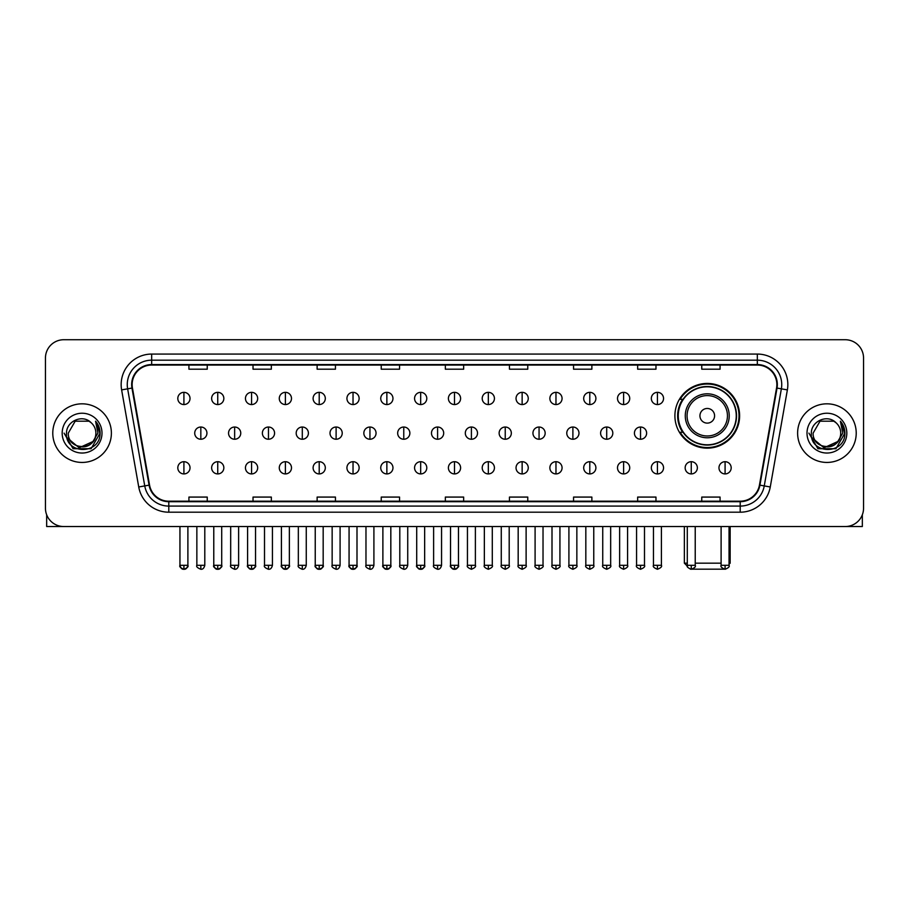 <?xml version="1.0" encoding="UTF-8"?>
<svg xmlns="http://www.w3.org/2000/svg" width="909" height="909" viewBox="0 0 909 909"><rect width="100%" height="100%" fill="white"/><g stroke="black" fill="none" stroke-linecap="round" stroke-linejoin="round"><path stroke-width="1.36" d="M674.898 415.788A32.36 32.36 0 0 0 707.259 448.148A32.36 32.36 0 0 0 739.619 415.788A32.36 32.36 0 0 0 707.259 383.439A32.36 32.36 0 0 0 674.898 415.788M682.659 432.275A29.611 29.611 0 0 1 682.659 399.312M45.45 358.032L45.45 508.222A18.316 18.316 0 0 0 63.766 526.538L845.234 526.538A18.316 18.316 0 0 0 863.55 508.222L863.55 358.032A18.316 18.316 0 0 0 845.234 339.727L63.766 339.727A18.316 18.316 0 0 0 45.45 358.032L45.45 508.222M52.779 433.127A29.304 29.304 0 0 0 82.083 462.442A29.304 29.304 0 0 0 111.387 433.127A29.304 29.304 0 0 0 82.083 403.823A29.304 29.304 0 0 0 52.779 433.127A29.304 29.304 0 0 0 82.083 462.442A29.304 29.304 0 0 0 111.387 433.127A29.304 29.304 0 0 0 82.083 403.823A29.304 29.304 0 0 0 52.779 433.127M797.613 433.127A29.304 29.304 0 0 0 826.917 462.442A29.304 29.304 0 0 0 856.221 433.127A29.304 29.304 0 0 0 826.917 403.823A29.304 29.304 0 0 0 797.613 433.127A29.304 29.304 0 0 0 826.917 462.442A29.304 29.304 0 0 0 856.221 433.127A29.304 29.304 0 0 0 826.917 403.823A29.304 29.304 0 0 0 797.613 433.127M132.146 384.598A19.532 19.532 0 0 1 151.678 365.054L757.322 365.054A19.532 19.532 0 0 1 776.559 387.984L759.447 485.065A19.532 19.532 0 0 1 740.199 501.2L168.801 501.2A19.532 19.532 0 0 1 149.553 485.065L132.441 387.984A19.532 19.532 0 0 1 132.146 384.598M131.657 384.598A20.021 20.021 0 0 0 131.964 388.075L149.076 485.145A20.021 20.021 0 0 0 168.801 501.688L740.199 501.688A20.021 20.021 0 0 0 759.924 485.145L777.036 388.075A20.021 20.021 0 0 0 757.322 364.566L151.678 364.566A20.021 20.021 0 0 0 131.657 384.598M121.624 389.893A30.531 30.531 0 0 1 151.678 354.067L757.322 354.067A30.531 30.531 0 0 1 787.376 389.893L770.264 486.974A30.531 30.531 0 0 1 740.199 512.199L168.801 512.199A30.531 30.531 0 0 1 138.736 486.974L121.624 389.893L127.635 388.836A24.418 24.418 0 0 1 151.678 360.18L757.322 360.18A24.418 24.418 0 0 1 781.365 388.836L764.253 485.906A24.418 24.418 0 0 1 740.199 506.086L168.801 506.086A24.418 24.418 0 0 1 144.747 485.906L127.635 388.836A24.418 24.418 0 0 1 127.26 384.598M845.234 339.727L63.766 339.727M63.766 526.538L845.234 526.538M863.55 508.222L863.55 358.032M759.924 485.145L764.253 485.906L781.365 388.836L787.376 389.893M445.342 365.054L445.342 369.19L463.658 369.19L463.658 365.054M381.235 365.054L381.235 369.19L399.551 369.19L399.551 365.054M317.127 365.054L317.127 369.19L335.444 369.19L335.444 365.054M253.032 365.054L253.032 369.19L271.348 369.19L271.348 365.054M188.924 365.054L188.924 369.19L207.241 369.19L207.241 365.054M509.449 365.054L509.449 369.19L527.765 369.19L527.765 365.054M573.556 365.054L573.556 369.19L591.873 369.19L591.873 365.054M637.652 365.054L637.652 369.19L655.968 369.19L655.968 365.054M701.759 365.054L701.759 369.19L720.076 369.19L720.076 365.054M463.658 501.2L463.658 497.075L445.342 497.075L445.342 501.2M399.551 501.2L399.551 497.075L381.235 497.075L381.235 501.2M335.444 501.2L335.444 497.075L317.127 497.075L317.127 501.2M271.348 501.2L271.348 497.075L253.032 497.075L253.032 501.2M207.241 501.2L207.241 497.075L188.924 497.075L188.924 501.2M527.765 501.2L527.765 497.075L509.449 497.075L509.449 501.2M591.873 501.2L591.873 497.075L573.556 497.075L573.556 501.2M655.968 501.2L655.968 497.075L637.652 497.075L637.652 501.2M720.076 501.2L720.076 497.075L701.759 497.075L701.759 501.2M95.877 433.127C96.729 450.932 67.436 450.932 68.289 433.127L75.186 421.185L88.98 421.185L91.116 422.708C82.651 413.834 66.346 421.14 66.505 433.127C64.948 454.432 99.49 454.989 100.047 434.161L100.081 433.127C100.024 428.605 98.524 424.628 95.559 421.208L97.933 433.127L92.65 442.001A13.794 13.794 0 0 0 95.877 433.127C96.729 450.932 67.436 450.932 68.289 433.127L75.186 421.185L88.98 421.185L91.116 422.708A13.794 13.794 0 0 1 95.877 433.127C96.729 450.932 67.436 450.932 68.289 433.127C67.561 445.569 85.332 451.898 92.65 442.001M93.536 441.263L79.14 447.785L66.936 437.604M62.176 433.127A19.907 19.907 0 0 0 82.083 453.034A19.907 19.907 0 0 0 101.99 433.127A19.907 19.907 0 0 0 82.083 413.231A19.907 19.907 0 0 0 62.176 433.127M95.559 421.208L100.07 433.65L99.229 427.684L100.07 433.65L99.229 427.684L100.07 433.65L95.695 421.356L100.07 433.65L95.695 421.356L100.081 433.127L91.082 448.716L73.084 448.716L64.084 433.127M95.695 421.356L100.07 433.661M46.666 514.801L46.666 526.538L117.488 526.538M724.155 569.17L690.363 569.17M695.226 563.171L721.11 563.171M729.052 563.171L730.154 563.171L729.052 564.273M714.588 415.788A7.329 7.329 0 0 0 707.259 408.471A7.329 7.329 0 0 0 699.93 415.788A7.329 7.329 0 0 0 707.259 423.117A7.329 7.329 0 0 0 714.588 415.788M729.234 415.788A21.975 21.975 0 0 0 707.259 393.813A21.975 21.975 0 0 0 685.272 415.788A21.975 21.975 0 0 0 707.259 437.774A21.975 21.975 0 0 0 729.234 415.788A21.975 21.975 0 0 1 707.259 437.774A21.975 21.975 0 0 1 685.272 415.788M736.256 415.788A28.997 28.997 0 0 0 707.259 386.791A28.997 28.997 0 0 0 678.262 415.788A28.997 28.997 0 0 0 707.259 444.796A28.997 28.997 0 0 0 736.256 415.788M684.363 526.538L684.363 563.171L687.295 563.171M739.006 415.788A31.747 31.747 0 0 1 680.125 432.275L683.068 432.275A29.27 29.27 0 0 0 726.621 437.74A29.27 29.27 0 0 0 726.621 393.847A29.27 29.27 0 0 0 683.068 399.312L680.125 399.312A31.747 31.747 0 0 1 739.006 415.788M183.913 392.347A6.102 6.102 0 0 0 177.812 398.449A6.102 6.102 0 0 0 183.913 404.562A6.102 6.102 0 0 0 190.026 398.449A6.102 6.102 0 0 0 183.913 392.347L183.913 404.562A6.102 6.102 0 0 0 190.026 398.449A6.102 6.102 0 0 0 183.913 392.347M217.74 392.347A6.102 6.102 0 0 0 211.638 398.449A6.102 6.102 0 0 0 217.74 404.562A6.102 6.102 0 0 0 223.841 398.449A6.102 6.102 0 0 0 217.74 392.347L217.74 404.562A6.102 6.102 0 0 0 223.841 398.449A6.102 6.102 0 0 0 217.74 392.347M251.566 392.347A6.102 6.102 0 0 0 245.453 398.449A6.102 6.102 0 0 0 251.566 404.562A6.102 6.102 0 0 0 257.667 398.449A6.102 6.102 0 0 0 251.566 392.347L251.566 404.562A6.102 6.102 0 0 0 257.667 398.449A6.102 6.102 0 0 0 251.566 392.347M285.381 392.347A6.102 6.102 0 0 0 279.279 398.449A6.102 6.102 0 0 0 285.381 404.562A6.102 6.102 0 0 0 291.494 398.449A6.102 6.102 0 0 0 285.381 392.347L285.381 404.562A6.102 6.102 0 0 0 291.494 398.449A6.102 6.102 0 0 0 285.381 392.347M319.207 392.347A6.102 6.102 0 0 0 313.105 398.449A6.102 6.102 0 0 0 319.207 404.562A6.102 6.102 0 0 0 325.308 398.449A6.102 6.102 0 0 0 319.207 392.347L319.207 404.562A6.102 6.102 0 0 0 325.308 398.449A6.102 6.102 0 0 0 319.207 392.347M353.033 392.347A6.102 6.102 0 0 0 346.931 398.449A6.102 6.102 0 0 0 353.033 404.562A6.102 6.102 0 0 0 359.135 398.449A6.102 6.102 0 0 0 353.033 392.347L353.033 404.562A6.102 6.102 0 0 0 359.135 398.449A6.102 6.102 0 0 0 353.033 392.347M386.859 392.347A6.102 6.102 0 0 0 380.746 398.449A6.102 6.102 0 0 0 386.859 404.562A6.102 6.102 0 0 0 392.961 398.449A6.102 6.102 0 0 0 386.859 392.347L386.859 404.562A6.102 6.102 0 0 0 392.961 398.449A6.102 6.102 0 0 0 386.859 392.347M420.674 392.347A6.102 6.102 0 0 0 414.572 398.449A6.102 6.102 0 0 0 420.674 404.562A6.102 6.102 0 0 0 426.787 398.449A6.102 6.102 0 0 0 420.674 392.347L420.674 404.562A6.102 6.102 0 0 0 426.787 398.449A6.102 6.102 0 0 0 420.674 392.347M454.5 392.347A6.102 6.102 0 0 0 448.398 398.449A6.102 6.102 0 0 0 454.5 404.562A6.102 6.102 0 0 0 460.602 398.449A6.102 6.102 0 0 0 454.5 392.347L454.5 404.562A6.102 6.102 0 0 0 460.602 398.449A6.102 6.102 0 0 0 454.5 392.347M488.326 392.347A6.102 6.102 0 0 0 482.213 398.449A6.102 6.102 0 0 0 488.326 404.562A6.102 6.102 0 0 0 494.428 398.449A6.102 6.102 0 0 0 488.326 392.347L488.326 404.562A6.102 6.102 0 0 0 494.428 398.449A6.102 6.102 0 0 0 488.326 392.347M522.141 392.347A6.102 6.102 0 0 0 516.039 398.449A6.102 6.102 0 0 0 522.141 404.562A6.102 6.102 0 0 0 528.254 398.449A6.102 6.102 0 0 0 522.141 392.347L522.141 404.562A6.102 6.102 0 0 0 528.254 398.449A6.102 6.102 0 0 0 522.141 392.347M555.967 392.347A6.102 6.102 0 0 0 549.865 398.449A6.102 6.102 0 0 0 555.967 404.562A6.102 6.102 0 0 0 562.069 398.449A6.102 6.102 0 0 0 555.967 392.347L555.967 404.562A6.102 6.102 0 0 0 562.069 398.449A6.102 6.102 0 0 0 555.967 392.347M589.793 392.347A6.102 6.102 0 0 0 583.692 398.449A6.102 6.102 0 0 0 589.793 404.562A6.102 6.102 0 0 0 595.895 398.449A6.102 6.102 0 0 0 589.793 392.347L589.793 404.562A6.102 6.102 0 0 0 595.895 398.449A6.102 6.102 0 0 0 589.793 392.347M623.619 392.347A6.102 6.102 0 0 0 617.506 398.449A6.102 6.102 0 0 0 623.619 404.562A6.102 6.102 0 0 0 629.721 398.449A6.102 6.102 0 0 0 623.619 392.347L623.619 404.562A6.102 6.102 0 0 0 629.721 398.449A6.102 6.102 0 0 0 623.619 392.347M657.434 392.347A6.102 6.102 0 0 0 651.333 398.449A6.102 6.102 0 0 0 657.434 404.562A6.102 6.102 0 0 0 663.547 398.449A6.102 6.102 0 0 0 657.434 392.347L657.434 404.562A6.102 6.102 0 0 0 663.547 398.449A6.102 6.102 0 0 0 657.434 392.347M200.832 427.025A6.102 6.102 0 0 0 194.719 433.127A6.102 6.102 0 0 0 200.832 439.24A6.102 6.102 0 0 0 206.934 433.127A6.102 6.102 0 0 0 200.832 427.025L200.832 439.24A6.102 6.102 0 0 0 206.934 433.127A6.102 6.102 0 0 0 200.832 427.025M234.647 427.025A6.102 6.102 0 0 0 228.545 433.127A6.102 6.102 0 0 0 234.647 439.24A6.102 6.102 0 0 0 240.76 433.127A6.102 6.102 0 0 0 234.647 427.025L234.647 439.24A6.102 6.102 0 0 0 240.76 433.127A6.102 6.102 0 0 0 234.647 427.025M268.473 427.025A6.102 6.102 0 0 0 262.371 433.127A6.102 6.102 0 0 0 268.473 439.24A6.102 6.102 0 0 0 274.575 433.127A6.102 6.102 0 0 0 268.473 427.025L268.473 439.24A6.102 6.102 0 0 0 274.575 433.127A6.102 6.102 0 0 0 268.473 427.025M302.299 427.025A6.102 6.102 0 0 0 296.186 433.127A6.102 6.102 0 0 0 302.299 439.24A6.102 6.102 0 0 0 308.401 433.127A6.102 6.102 0 0 0 302.299 427.025L302.299 439.24A6.102 6.102 0 0 0 308.401 433.127A6.102 6.102 0 0 0 302.299 427.025M336.114 427.025A6.102 6.102 0 0 0 330.012 433.127A6.102 6.102 0 0 0 336.114 439.24A6.102 6.102 0 0 0 342.227 433.127A6.102 6.102 0 0 0 336.114 427.025L336.114 439.24A6.102 6.102 0 0 0 342.227 433.127A6.102 6.102 0 0 0 336.114 427.025M369.94 427.025A6.102 6.102 0 0 0 363.839 433.127A6.102 6.102 0 0 0 369.94 439.24A6.102 6.102 0 0 0 376.053 433.127A6.102 6.102 0 0 0 369.94 427.025L369.94 439.24A6.102 6.102 0 0 0 376.053 433.127A6.102 6.102 0 0 0 369.94 427.025M403.766 427.025A6.102 6.102 0 0 0 397.665 433.127A6.102 6.102 0 0 0 403.766 439.24A6.102 6.102 0 0 0 409.868 433.127A6.102 6.102 0 0 0 403.766 427.025L403.766 439.24A6.102 6.102 0 0 0 409.868 433.127A6.102 6.102 0 0 0 403.766 427.025M437.593 427.025A6.102 6.102 0 0 0 431.48 433.127A6.102 6.102 0 0 0 437.593 439.24A6.102 6.102 0 0 0 443.694 433.127A6.102 6.102 0 0 0 437.593 427.025L437.593 439.24A6.102 6.102 0 0 0 443.694 433.127A6.102 6.102 0 0 0 437.593 427.025M471.407 427.025A6.102 6.102 0 0 0 465.306 433.127A6.102 6.102 0 0 0 471.407 439.24A6.102 6.102 0 0 0 477.52 433.127A6.102 6.102 0 0 0 471.407 427.025L471.407 439.24A6.102 6.102 0 0 0 477.52 433.127A6.102 6.102 0 0 0 471.407 427.025M505.234 427.025A6.102 6.102 0 0 0 499.132 433.127A6.102 6.102 0 0 0 505.234 439.24A6.102 6.102 0 0 0 511.335 433.127A6.102 6.102 0 0 0 505.234 427.025L505.234 439.24A6.102 6.102 0 0 0 511.335 433.127A6.102 6.102 0 0 0 505.234 427.025M539.06 427.025A6.102 6.102 0 0 0 532.947 433.127A6.102 6.102 0 0 0 539.06 439.24A6.102 6.102 0 0 0 545.161 433.127A6.102 6.102 0 0 0 539.06 427.025L539.06 439.24A6.102 6.102 0 0 0 545.161 433.127A6.102 6.102 0 0 0 539.06 427.025M572.886 427.025A6.102 6.102 0 0 0 566.773 433.127A6.102 6.102 0 0 0 572.886 439.24A6.102 6.102 0 0 0 578.988 433.127A6.102 6.102 0 0 0 572.886 427.025L572.886 439.24A6.102 6.102 0 0 0 578.988 433.127A6.102 6.102 0 0 0 572.886 427.025M606.701 427.025A6.102 6.102 0 0 0 600.599 433.127A6.102 6.102 0 0 0 606.701 439.24A6.102 6.102 0 0 0 612.814 433.127A6.102 6.102 0 0 0 606.701 427.025L606.701 439.24A6.102 6.102 0 0 0 612.814 433.127A6.102 6.102 0 0 0 606.701 427.025M640.527 427.025A6.102 6.102 0 0 0 634.425 433.127A6.102 6.102 0 0 0 640.527 439.24A6.102 6.102 0 0 0 646.629 433.127A6.102 6.102 0 0 0 640.527 427.025L640.527 439.24A6.102 6.102 0 0 0 646.629 433.127A6.102 6.102 0 0 0 640.527 427.025M183.913 461.704A6.102 6.102 0 0 0 177.812 467.805A6.102 6.102 0 0 0 183.913 473.919A6.102 6.102 0 0 0 190.026 467.805A6.102 6.102 0 0 0 183.913 461.704L183.913 473.919A6.102 6.102 0 0 0 190.026 467.805A6.102 6.102 0 0 0 183.913 461.704M217.74 461.704A6.102 6.102 0 0 0 211.638 467.805A6.102 6.102 0 0 0 217.74 473.919A6.102 6.102 0 0 0 223.841 467.805A6.102 6.102 0 0 0 217.74 461.704L217.74 473.919A6.102 6.102 0 0 0 223.841 467.805A6.102 6.102 0 0 0 217.74 461.704M251.566 461.704A6.102 6.102 0 0 0 245.453 467.805A6.102 6.102 0 0 0 251.566 473.919A6.102 6.102 0 0 0 257.667 467.805A6.102 6.102 0 0 0 251.566 461.704L251.566 473.919A6.102 6.102 0 0 0 257.667 467.805A6.102 6.102 0 0 0 251.566 461.704M285.381 461.704A6.102 6.102 0 0 0 279.279 467.805A6.102 6.102 0 0 0 285.381 473.919A6.102 6.102 0 0 0 291.494 467.805A6.102 6.102 0 0 0 285.381 461.704L285.381 473.919A6.102 6.102 0 0 0 291.494 467.805A6.102 6.102 0 0 0 285.381 461.704M319.207 461.704A6.102 6.102 0 0 0 313.105 467.805A6.102 6.102 0 0 0 319.207 473.919A6.102 6.102 0 0 0 325.308 467.805A6.102 6.102 0 0 0 319.207 461.704L319.207 473.919A6.102 6.102 0 0 0 325.308 467.805A6.102 6.102 0 0 0 319.207 461.704M353.033 461.704A6.102 6.102 0 0 0 346.931 467.805A6.102 6.102 0 0 0 353.033 473.919A6.102 6.102 0 0 0 359.135 467.805A6.102 6.102 0 0 0 353.033 461.704L353.033 473.919A6.102 6.102 0 0 0 359.135 467.805A6.102 6.102 0 0 0 353.033 461.704M386.859 461.704A6.102 6.102 0 0 0 380.746 467.805A6.102 6.102 0 0 0 386.859 473.919A6.102 6.102 0 0 0 392.961 467.805A6.102 6.102 0 0 0 386.859 461.704L386.859 473.919A6.102 6.102 0 0 0 392.961 467.805A6.102 6.102 0 0 0 386.859 461.704M420.674 461.704A6.102 6.102 0 0 0 414.572 467.805A6.102 6.102 0 0 0 420.674 473.919A6.102 6.102 0 0 0 426.787 467.805A6.102 6.102 0 0 0 420.674 461.704L420.674 473.919A6.102 6.102 0 0 0 426.787 467.805A6.102 6.102 0 0 0 420.674 461.704M454.5 461.704A6.102 6.102 0 0 0 448.398 467.805A6.102 6.102 0 0 0 454.5 473.919A6.102 6.102 0 0 0 460.602 467.805A6.102 6.102 0 0 0 454.5 461.704L454.5 473.919A6.102 6.102 0 0 0 460.602 467.805A6.102 6.102 0 0 0 454.5 461.704M488.326 461.704A6.102 6.102 0 0 0 482.213 467.805A6.102 6.102 0 0 0 488.326 473.919A6.102 6.102 0 0 0 494.428 467.805A6.102 6.102 0 0 0 488.326 461.704L488.326 473.919A6.102 6.102 0 0 0 494.428 467.805A6.102 6.102 0 0 0 488.326 461.704M522.141 461.704A6.102 6.102 0 0 0 516.039 467.805A6.102 6.102 0 0 0 522.141 473.919A6.102 6.102 0 0 0 528.254 467.805A6.102 6.102 0 0 0 522.141 461.704L522.141 473.919A6.102 6.102 0 0 0 528.254 467.805A6.102 6.102 0 0 0 522.141 461.704M555.967 461.704A6.102 6.102 0 0 0 549.865 467.805A6.102 6.102 0 0 0 555.967 473.919A6.102 6.102 0 0 0 562.069 467.805A6.102 6.102 0 0 0 555.967 461.704L555.967 473.919A6.102 6.102 0 0 0 562.069 467.805A6.102 6.102 0 0 0 555.967 461.704M589.793 461.704A6.102 6.102 0 0 0 583.692 467.805A6.102 6.102 0 0 0 589.793 473.919A6.102 6.102 0 0 0 595.895 467.805A6.102 6.102 0 0 0 589.793 461.704L589.793 473.919A6.102 6.102 0 0 0 595.895 467.805A6.102 6.102 0 0 0 589.793 461.704M623.619 461.704A6.102 6.102 0 0 0 617.506 467.805A6.102 6.102 0 0 0 623.619 473.919A6.102 6.102 0 0 0 629.721 467.805A6.102 6.102 0 0 0 623.619 461.704L623.619 473.919A6.102 6.102 0 0 0 629.721 467.805A6.102 6.102 0 0 0 623.619 461.704M657.434 461.704A6.102 6.102 0 0 0 651.333 467.805A6.102 6.102 0 0 0 657.434 473.919A6.102 6.102 0 0 0 663.547 467.805A6.102 6.102 0 0 0 657.434 461.704L657.434 473.919A6.102 6.102 0 0 0 663.547 467.805A6.102 6.102 0 0 0 657.434 461.704M691.26 461.704A6.102 6.102 0 0 0 685.159 467.805A6.102 6.102 0 0 0 691.26 473.919A6.102 6.102 0 0 0 697.362 467.805A6.102 6.102 0 0 0 691.26 461.704L691.26 473.919A6.102 6.102 0 0 0 697.362 467.805A6.102 6.102 0 0 0 691.26 461.704M725.087 461.704A6.102 6.102 0 0 0 718.974 467.805A6.102 6.102 0 0 0 725.087 473.919A6.102 6.102 0 0 0 731.188 467.805A6.102 6.102 0 0 0 725.087 461.704L725.087 473.919A6.102 6.102 0 0 0 731.188 467.805A6.102 6.102 0 0 0 725.087 461.704M862.334 514.801L862.334 526.538L791.512 526.538M840.711 433.127C841.564 450.932 812.271 450.932 813.123 433.127L820.02 421.185L833.814 421.185L835.962 422.708C827.485 413.834 811.192 421.14 811.339 433.127C809.794 454.432 844.325 454.989 844.881 434.161L844.916 433.127C844.859 428.605 843.359 424.628 840.393 421.208L842.779 433.127L837.496 442.001A13.794 13.794 0 0 0 840.711 433.127C841.564 450.932 812.271 450.932 813.123 433.127C812.271 450.932 841.564 450.932 840.711 433.127A13.794 13.794 0 0 0 835.962 422.708M837.496 442.001C830.167 451.898 812.407 445.569 813.123 433.127M838.371 441.263L823.974 447.785L811.771 437.604M807.01 433.127A19.907 19.907 0 0 0 826.917 453.034A19.907 19.907 0 0 0 846.824 433.127A19.907 19.907 0 0 0 826.917 413.231A19.907 19.907 0 0 0 807.01 433.127M840.393 421.208L844.904 433.65L844.063 427.684L844.904 433.65L844.063 427.684L844.904 433.65L840.53 421.356L844.904 433.65L840.53 421.356L844.916 433.127L835.916 448.716L817.918 448.716L808.919 433.127M840.53 421.356L844.904 433.661M757.322 354.067L757.322 364.566M127.635 388.836L131.964 388.075M168.801 512.199L168.801 501.688M740.199 501.688L740.199 512.199M138.736 486.974L149.076 485.145M777.036 388.075L781.365 388.836M151.678 354.067L151.678 364.566M764.253 485.906L770.264 486.974M727.45 415.788A20.191 20.191 0 0 0 707.259 395.597A20.191 20.191 0 0 0 687.068 415.788A20.191 20.191 0 0 0 707.259 435.979A20.191 20.191 0 0 0 727.45 415.788M200.832 565.307L196.855 565.307C196.06 566.58 197.378 567.898 200.832 569.273L200.832 565.307L204.798 565.307L204.798 526.538M234.647 565.307L230.681 565.307C229.875 566.58 231.204 567.898 234.647 569.273L234.647 565.307L238.624 565.307L238.624 526.538M268.473 565.307L264.508 565.307C263.701 566.58 265.019 567.898 268.473 569.273L268.473 565.307L272.439 565.307L272.439 526.538M302.299 565.307L298.334 565.307C297.527 566.58 298.845 567.898 302.299 569.273L302.299 565.307L306.265 565.307L306.265 526.538M336.114 565.307L332.149 565.307C331.342 566.58 332.671 567.898 336.114 569.273L336.114 565.307L340.091 565.307L340.091 526.538M369.94 565.307L365.975 565.307C365.168 566.58 366.497 567.898 369.94 569.273L369.94 565.307L373.906 565.307L373.906 526.538M403.766 565.307L399.801 565.307C398.994 566.58 400.312 567.898 403.766 569.273L403.766 565.307L407.732 565.307L407.732 526.538M437.593 565.307L433.616 565.307C432.82 566.58 434.138 567.898 437.593 569.273L437.593 565.307L441.558 565.307L441.558 526.538M471.407 565.307L467.442 565.307C466.635 566.58 467.965 567.898 471.407 569.273L471.407 565.307L475.384 565.307L475.384 526.538M505.234 565.307L501.268 565.307C500.461 566.58 501.779 567.898 505.234 569.273L505.234 565.307L509.199 565.307L509.199 526.538M539.06 565.307L535.094 565.307C534.287 566.58 535.606 567.898 539.06 569.273L539.06 565.307L543.025 565.307L543.025 526.538M572.886 565.307L568.909 565.307C568.102 566.58 569.432 567.898 572.886 569.273L572.886 565.307L576.851 565.307L576.851 526.538M606.701 565.307L602.735 565.307C601.928 566.58 603.258 567.898 606.701 569.273L606.701 565.307L610.666 565.307L610.666 526.538M640.527 565.307L636.561 565.307C635.755 566.58 637.073 567.898 640.527 569.273L640.527 565.307L644.492 565.307L644.492 526.538M183.913 565.307L179.948 565.307C179.141 566.58 180.471 567.898 183.913 569.273L183.913 565.307L187.89 565.307C188.686 566.58 187.368 567.898 183.913 569.273C181.959 569.466 180.641 568.136 179.948 565.307L179.948 526.538M217.74 565.307L213.774 565.307C212.967 566.58 214.285 567.898 217.74 569.273L217.74 565.307L221.705 565.307C222.512 566.58 221.194 567.898 217.74 569.273C215.785 569.466 214.467 568.136 213.774 565.307L213.774 526.538M251.566 565.307L247.589 565.307C246.793 566.58 248.112 567.898 251.566 569.273L251.566 565.307L255.531 565.307C256.338 566.58 255.009 567.898 251.566 569.273C249.611 569.466 248.282 568.136 247.589 565.307L247.589 526.538M285.381 565.307L281.415 565.307C280.608 566.58 281.938 567.898 285.381 569.273L285.381 565.307L289.357 565.307C290.164 566.58 288.835 567.898 285.381 569.273C283.438 569.466 282.108 568.136 281.415 565.307L281.415 526.538L281.415 565.307M319.207 565.307L315.241 565.307C314.434 566.58 315.753 567.898 319.207 569.273L319.207 565.307L323.172 565.307C323.979 566.58 322.661 567.898 319.207 569.273C317.252 569.466 315.934 568.136 315.241 565.307L315.241 526.538M353.033 565.307L349.067 565.307C348.261 566.58 349.579 567.898 353.033 569.273L353.033 565.307L356.998 565.307C357.805 566.58 356.487 567.898 353.033 569.273C351.079 569.466 349.76 568.136 349.067 565.307L349.067 526.538M386.859 565.307L382.882 565.307C382.075 566.58 383.405 567.898 386.859 569.273L386.859 565.307L390.825 565.307C391.631 566.58 390.302 567.898 386.859 569.273C384.905 569.466 383.575 568.136 382.882 565.307L382.882 526.538M420.674 565.307L416.708 565.307C415.902 566.58 417.231 567.898 420.674 569.273L420.674 565.307L424.651 565.307C425.446 566.58 424.128 567.898 420.674 569.273C418.719 569.466 417.401 568.136 416.708 565.307L416.708 526.538M454.5 565.307L450.534 565.307C449.728 566.58 451.046 567.898 454.5 569.273L454.5 565.307L458.466 565.307C459.272 566.58 457.954 567.898 454.5 569.273C452.546 569.466 451.228 568.136 450.534 565.307L450.534 526.538M488.326 565.307L484.349 565.307C483.554 566.58 484.872 567.898 488.326 569.273L488.326 565.307L492.292 565.307L492.292 526.538L492.292 565.307C493.098 566.58 491.769 567.898 488.326 569.273M522.141 565.307L518.175 565.307L518.175 526.538L518.175 565.307C517.369 566.58 518.698 567.898 522.141 569.273L522.141 565.307L526.118 565.307L526.118 526.538M555.967 565.307L552.002 565.307C551.195 566.58 552.513 567.898 555.967 569.273L555.967 565.307L559.933 565.307L559.933 526.538M589.793 565.307L585.828 565.307C585.021 566.58 586.339 567.898 589.793 569.273L589.793 565.307L593.759 565.307L593.759 526.538M623.619 565.307L619.643 565.307C618.836 566.58 620.165 567.898 623.619 569.273L623.619 565.307L627.585 565.307L627.585 526.538M657.434 565.307L653.469 565.307C652.662 566.58 653.991 567.898 657.434 569.273L657.434 565.307L661.411 565.307L661.411 526.538M691.26 565.307L687.295 565.307C686.488 566.58 687.806 567.898 691.26 569.273L691.26 565.307L695.226 565.307L695.226 526.538M725.087 565.307L721.11 565.307C720.314 566.58 721.632 567.898 725.087 569.273L725.087 565.307L729.052 565.307L729.052 526.538M730.154 526.538L730.154 563.171M687.397 566.205L684.363 563.171M196.855 565.307L196.855 526.538M204.798 565.307C204.105 568.136 202.787 569.466 200.832 569.273M230.681 565.307L230.681 526.538M238.624 565.307C237.931 568.136 236.601 569.466 234.647 569.273M264.508 565.307L264.508 526.538M272.439 565.307C271.746 568.136 270.428 569.466 268.473 569.273M298.334 565.307L298.334 526.538M306.265 565.307C305.572 568.136 304.254 569.466 302.299 569.273M332.149 565.307L332.149 526.538M340.091 565.307C339.398 568.136 338.068 569.466 336.114 569.273M365.975 565.307L365.975 526.538M373.906 565.307C373.224 568.136 371.895 569.466 369.94 569.273M399.801 565.307L399.801 526.538M407.732 565.307C407.039 568.136 405.721 569.466 403.766 569.273M433.616 565.307L433.616 526.538M441.558 565.307C440.865 568.136 439.547 569.466 437.593 569.273M467.442 565.307L467.442 526.538M475.384 565.307C476.18 566.58 474.862 567.898 471.407 569.273M501.268 565.307L501.268 526.538M509.199 565.307C510.006 566.58 508.688 567.898 505.234 569.273M535.094 565.307L535.094 526.538M543.025 565.307C543.832 566.58 542.503 567.898 539.06 569.273M568.909 565.307L568.909 526.538M576.851 565.307C577.658 566.58 576.329 567.898 572.886 569.273M602.735 565.307L602.735 526.538M610.666 565.307C611.473 566.58 610.155 567.898 606.701 569.273M636.561 565.307L636.561 526.538M644.492 565.307C645.299 566.58 643.981 567.898 640.527 569.273M183.913 569.273C185.868 569.466 187.197 568.136 187.89 565.307L187.89 526.538M217.74 569.273C219.694 569.466 221.012 568.136 221.705 565.307L221.705 526.538M251.566 569.273C253.52 569.466 254.838 568.136 255.531 565.307L255.531 526.538M285.381 569.273C287.335 569.466 288.664 568.136 289.357 565.307L289.357 526.538M319.207 569.273C321.161 569.466 322.479 568.136 323.172 565.307L323.172 526.538M353.033 569.273C354.987 569.466 356.305 568.136 356.998 565.307L356.998 526.538M386.859 569.273C388.802 569.466 390.131 568.136 390.825 565.307L390.825 526.538M420.674 569.273C422.628 569.466 423.958 568.136 424.651 565.307L424.651 526.538M454.5 569.273C456.454 569.466 457.772 568.136 458.466 565.307L458.466 526.538M484.349 565.307L484.349 526.538M526.118 565.307C526.925 566.58 525.595 567.898 522.141 569.273M552.002 565.307L552.002 526.538M559.933 565.307C560.739 566.58 559.421 567.898 555.967 569.273M585.828 565.307L585.828 526.538M593.759 565.307C594.566 566.58 593.247 567.898 589.793 569.273M619.643 565.307L619.643 526.538M627.585 565.307C628.392 566.58 627.062 567.898 623.619 569.273M653.469 565.307L653.469 526.538M661.411 565.307C662.206 566.58 660.888 567.898 657.434 569.273M687.295 565.307L687.295 526.538M695.226 565.307C696.033 566.58 694.715 567.898 691.26 569.273M721.11 565.307L721.11 526.538M729.052 565.307C729.859 566.58 728.529 567.898 725.087 569.273"/></g></svg>
